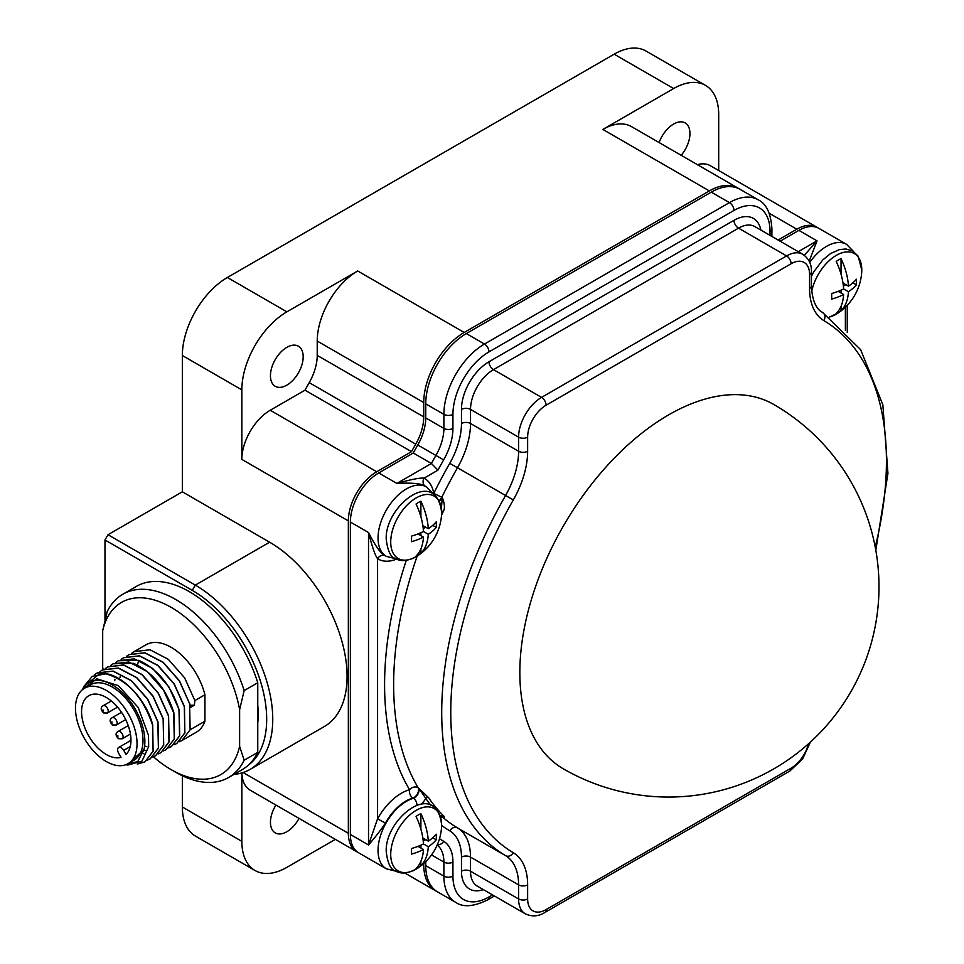 <?xml version="1.0" encoding="UTF-8"?>
<svg xmlns="http://www.w3.org/2000/svg" width="964" height="964" viewBox="0 0 964 964"><rect width="100%" height="100%" fill="white"/><g stroke="black" fill="none" stroke-linecap="round" stroke-linejoin="round"><path stroke-width="1.45" d="M104.98 619.84L104.98 539.973L108.016 534.719L182.341 491.809L182.341 355.511L241.844 389.866L241.844 459.406L348.353 520.897L348.353 833.294A40.139 23.172 120 0 0 356.668 851.67A40.139 23.172 120 0 0 357.704 852.212M356.668 851.67L250.158 790.179A40.139 23.172 120 0 1 241.856 772.911L241.844 841.343A63.708 36.777 120 0 0 255.038 870.504L195.535 836.149A63.708 36.777 120 0 1 182.341 806.989L182.341 775.755M718.698 170.52L718.698 114.559A63.708 36.777 120 0 0 705.503 85.386L646.001 51.044A63.708 36.777 120 0 0 614.152 54.189L673.655 88.543L602.849 129.429L709.359 190.92L464.202 332.459A57.225 33.041 120 0 0 423.738 402.542L423.738 416.882A39.548 22.835 -60 0 1 415.725 444.151A339.123 195.8 120 0 0 411.508 451.67L376.731 471.745A40.139 23.172 120 0 0 348.353 520.897M182.341 355.511A63.708 36.777 120 0 1 227.383 277.487L614.152 54.189M234.011 774.369A109.547 63.25 -120 0 0 250.074 769.417A109.547 63.25 -120 0 0 266.859 681.644A109.547 63.25 -120 0 0 195.306 585.112L108.016 534.719M248.182 765.296A105.245 60.768 -120 0 0 260.063 680.006A105.245 60.768 -120 0 0 192.27 590.366L104.98 539.973M182.341 491.809L269.619 542.202A109.547 63.25 60 0 1 341.184 638.734A109.547 63.25 60 0 1 324.386 726.507L250.074 769.417M257.762 722.94A92.568 53.442 -120 0 0 257.762 705.286M239.626 746.341L239.626 709.697L244.157 690.573A105.799 61.081 -120 0 0 122.79 594.246L136.394 586.389A105.799 61.081 60 0 1 257.762 682.729L257.762 752.378A105.799 61.081 60 0 1 242.193 769.646L228.589 777.502A105.799 61.081 -120 0 0 244.157 760.222L239.626 746.341A99.388 57.382 -120 0 1 171.158 769.646L175.689 772.26A105.799 61.081 -120 0 0 228.589 777.502M122.79 594.246A105.799 61.081 -120 0 0 107.221 611.525L102.69 630.649L102.69 667.281A99.388 57.382 -120 0 0 103.112 669.534M153.421 756.776A99.388 57.382 -120 0 0 171.158 769.646M257.762 752.378L244.157 760.222M257.762 682.729L244.157 690.573M239.626 709.697A99.388 57.382 -120 0 0 171.158 607.344A99.388 57.382 -120 0 0 102.69 630.649M190.065 705.262L194.367 705.19L194.873 700.575L184.63 677.873L168.351 659.364L150.023 649.784L134.165 651.604L145.938 644.808A50.441 29.125 60 0 1 204.934 694.767L204.934 721.217A50.441 29.125 60 0 1 196.379 732.182L181.967 740.497L190.137 729.76L189.583 703.636L179.34 680.921L163.061 662.413L144.733 652.833L128.875 654.652L126.429 656.351M194.873 700.575L204.934 694.767M134.165 651.604L131.719 653.303M114.716 680.753L114.957 679.246M120.006 677.704L120.247 676.198M168.676 747.847L171.387 746.606L179.557 735.869L179.003 709.733C171.315 685.717 157.891 669.257 138.732 660.34L118.295 660.762L115.849 662.461M173.966 744.798L176.677 743.557L184.847 732.821L184.293 706.684L174.05 683.982L157.771 665.473L139.443 655.894L123.585 657.713L121.139 659.412M179.256 741.738L181.967 740.497M204.934 721.217L190.137 729.76M128.947 654.616L144.877 652.749L163.205 662.328L179.485 680.837L189.583 703.636M189.739 703.539L190.414 707.48L194.367 705.19M123.657 657.665L139.587 655.809L157.915 665.389L174.195 683.886L184.449 706.6L184.847 732.821M184.992 732.736L176.749 743.509M118.367 660.726L134.297 658.858L152.625 668.438L168.905 686.946L179.159 709.649L179.702 735.785L171.459 746.558M113.077 663.774L133.598 663.316C152.746 672.221 166.17 688.682 173.869 712.709L174.412 738.846L166.17 749.618M152.806 757.005L155.517 755.764L163.687 745.039L163.133 718.903L152.89 696.189L136.611 677.692L118.283 668.112L102.425 669.932L99.979 671.619M158.096 753.956L160.807 752.715L168.977 741.979L168.423 715.842L158.18 693.14L141.901 674.631L123.573 665.052L107.715 666.871L105.269 668.57M163.386 750.896L166.097 749.667L174.267 738.93L173.713 712.794L163.47 690.091L147.191 671.583L128.863 662.003L113.005 663.822L110.559 665.509M143.805 753.655L142.925 753.703M145.552 750.558L143.841 750.305M146.853 746.702L144.6 745.931M102.497 669.884L118.439 668.016L136.755 677.596L153.035 696.104L163.29 718.819L163.687 745.039M163.832 744.943L155.59 755.728M97.207 672.932L113.15 671.077L131.465 680.656L147.745 699.165L158 721.867L158.542 748.004L150.3 758.776M107.787 666.823L123.729 664.967L142.045 674.547L158.325 693.056L168.58 715.758L169.122 741.894L160.88 752.667M147.516 760.066L150.227 758.825L158.397 748.088L157.843 721.952L147.6 699.249L131.321 680.741L112.993 671.161L97.135 672.98L94.484 674.848M129.212 762.994L143.973 749.558L137.792 761.488L125.802 764.717M82.904 688.778L83.615 686.802L92.303 676.294L105.763 673.836C127.489 679.981 143.082 697.032 152.553 725.012L153.107 751.149L144.937 761.873L137.286 764.066M83.615 686.802L99.931 673.511C118.849 670.92 145.974 697.779 152.71 724.916L153.107 751.149M153.252 751.052L145.01 761.837M82.482 689.634L96.87 678.776L118.331 685.645L138.226 707.48L148.492 735.291L148.673 746.606L141.937 761.211L127.899 765.018L125.79 764.729M148.673 746.606L148.492 735.291M143.973 749.558A46.164 26.655 -120 0 0 122.922 693.092A46.164 26.655 -120 0 0 82.615 689.537M99.931 673.511A50.441 29.125 60 0 1 105.763 673.836M128.031 763.669L133.984 760.235A43.549 25.148 -120 0 0 140.66 725.338A43.549 25.148 -120 0 0 112.21 686.971A43.549 25.148 -120 0 0 90.435 684.814L84.483 688.248A43.549 25.148 -120 0 0 77.807 723.145A43.549 25.148 -120 0 0 106.257 761.512A43.549 25.148 60 0 0 128.031 763.669A43.549 25.148 60 0 0 134.707 728.772A43.549 25.148 60 0 0 106.257 690.405A43.549 25.148 -120 0 0 84.483 688.248M126.067 754.426L123.717 750.366A5.049 2.916 -120 0 0 118.668 747.462A5.049 2.916 -120 0 0 118.668 753.282L121.018 757.343A34.921 20.16 60 0 1 87.579 733.821A34.921 20.16 60 0 1 88.796 695.719A34.921 20.16 60 0 1 122.416 713.709A34.921 20.16 60 0 1 126.067 754.426M241.844 459.406A40.139 23.172 120 0 1 270.221 410.254L304.998 390.179A339.123 195.8 120 0 1 309.215 382.648A39.548 22.835 120 0 0 317.228 355.391L317.228 341.051A57.225 33.041 120 0 1 357.692 270.968L286.886 311.842A63.708 36.777 120 0 0 241.844 389.866M270.45 375.707A23.136 13.363 -60 0 1 280.548 352.414A23.136 13.363 -60 0 1 298.382 346.209A23.136 13.363 -60 0 1 303.178 356.813A23.136 13.363 -60 0 1 293.08 380.093A23.136 13.363 -60 0 1 275.246 386.299A23.136 13.363 -60 0 1 270.45 375.707M739.243 188.884A57.225 33.041 120 0 0 737.966 188.088A57.225 33.041 120 0 0 709.359 190.92M817.894 227.853A40.139 23.172 120 0 0 816.894 227.215A40.139 23.172 120 0 0 796.83 229.203L778.093 240.024M423.738 863.551L423.738 864.6A57.225 33.041 120 0 0 435.595 890.796A57.225 33.041 120 0 0 436.909 891.495M255.038 870.504A63.708 36.777 120 0 0 286.886 867.347L335.364 839.367M299.021 818.388A23.136 13.363 -60 0 1 275.246 832.896A23.136 13.363 -60 0 1 270.45 822.304A23.136 13.363 -60 0 1 275.921 805.048M816.894 227.215L710.384 165.724A40.139 23.172 120 0 0 697.394 164.663M705.503 85.386A63.708 36.777 120 0 0 673.655 88.543M737.966 188.088L631.456 126.597A57.225 33.041 120 0 0 602.849 129.429M659.099 142.552A23.136 13.363 -60 0 1 685.151 122.91A23.136 13.363 -60 0 1 689.947 133.502A23.136 13.363 -60 0 1 681.187 155.3M304.998 390.179L411.508 451.67M770.019 235.361L770.019 231.264A6.399 3.687 0 0 0 771.899 228.661C770.887 213.273 766.296 203.645 758.138 199.777L739.991 189.293A57.394 33.138 120 0 0 711.287 192.137L466.323 333.568A57.394 33.138 120 0 0 425.739 403.868L425.739 417.918A39.211 22.642 -60 0 1 417.774 444.982A339.376 195.945 120 0 0 413.267 453.008L378.732 472.95A40.102 23.148 120 0 0 350.378 522.054L350.378 834.475A40.102 23.148 120 0 0 358.68 852.827L386.347 868.805A40.102 23.148 -60 0 1 381.756 832.101A40.102 23.148 -60 0 1 413.411 798.312L412.941 798.035A40.102 23.148 120 0 0 385.371 823.123C381.443 829.245 375.827 836.523 368.525 844.958L368.525 532.538C372.237 547.094 375.261 555.806 377.575 558.686L377.575 818.798L368.525 844.958L350.378 834.475M425.739 861.683L425.739 865.648A57.394 33.138 120 0 0 437.62 891.929L455.767 902.4C463.118 907.534 473.746 906.69 487.663 899.882L494.412 895.978M809.736 262.437A40.102 23.148 -60 0 1 846.597 244.362L818.93 228.396A40.102 23.148 120 0 0 798.879 230.372L780.129 241.205M413.267 453.008L431.414 463.479L437.921 470.179L424.052 478.18A6.399 5.218 -62.5 0 0 425.449 486.374C422.377 483.591 412.845 482.615 396.879 483.422L431.414 463.479A339.376 195.945 120 0 1 435.921 455.454L417.774 444.982M439.343 501.147A6.399 3.687 120 0 0 442.307 497.508L433.764 493.423A6.399 4.278 -9.6 0 0 433.258 493.869M378.732 472.95L396.879 483.422C411.339 479.373 420.4 477.626 424.052 478.18A46.489 26.847 120 0 1 433.764 493.423A320.867 185.257 -60 0 1 449.742 463.335L457.49 467.745A314.469 181.557 -60 0 0 441.825 497.243A6.399 3.687 -60 0 1 439.126 500.69M563.41 768.874A210.381 121.464 -60 0 1 531.164 600.295A210.381 121.464 -60 0 1 668.594 414.906A210.381 121.464 -60 0 1 773.791 404.482A210.381 210.381 0 0 1 773.791 768.874A210.381 210.381 0 0 1 563.41 768.874M798.879 230.372L817.026 240.855L809.194 261.232M798.276 251.676L817.026 240.855L804.338 255.303M416.954 805.302A6.399 4.495 74.2 0 0 413.411 798.312A6.399 3.687 120 0 0 418.063 793.818A6.399 3.687 120 0 0 418.557 787.901L425.763 798.361A2.109 1.651 146 0 1 428.546 797.626A314.469 181.557 120 0 0 443.211 815.472C445.067 817.171 444.766 817.605 442.307 816.773L440.524 816.315A12.785 7.387 120 0 0 440.44 816.4M417.183 556.095A314.469 181.557 -60 0 0 418.087 787.624A6.399 4.965 -30.8 0 0 409.531 789.721A6.399 4.495 -105.8 0 0 412.941 798.035A6.399 3.687 -60 0 0 417.593 793.541A6.399 3.687 -60 0 0 418.087 787.624L428.546 797.626M441.379 508.414L442.307 497.508C444.766 503.967 445.067 508.679 443.211 511.643A314.469 181.557 120 0 0 441.524 515.318M428.643 546.178A314.469 181.557 120 0 0 428.546 546.419L421.581 552.95M350.378 522.054L368.525 532.538C375.827 546.805 381.443 554.565 385.371 555.806A40.102 23.148 120 0 0 385.877 556.108A40.102 23.148 120 0 0 386.118 556.252M416.062 556.059A53.321 30.788 -120 0 0 423.461 537.093A53.321 30.788 180 0 1 411.471 541.696A50.477 29.149 -120 0 0 411.556 538.948A50.477 29.149 -120 0 0 411.471 536.105A53.321 30.788 0 0 0 423.461 531.513A53.321 30.788 -120 0 0 416.062 504.003A32.065 18.509 -60 0 1 420.894 501.208A53.321 30.788 60 0 1 428.293 528.718A53.321 30.788 0 0 0 436.258 521.801A50.477 29.149 60 0 1 436.343 524.633A50.477 29.149 60 0 1 436.258 527.38A53.321 30.788 180 0 1 428.293 534.309A53.321 30.788 60 0 1 420.894 553.264A32.065 18.509 -60 0 1 416.062 556.059M420.894 516.812L420.894 501.208M423.232 528.682L425.727 527.236M420.894 553.264L420.894 548.841M420.894 535.623L420.894 532.731M423.461 537.093L418.002 533.948M436.258 527.38L432.752 525.356M428.293 534.309L423.461 531.513M428.293 528.718L422.834 525.561M416.062 868.48A53.321 30.788 -120 0 0 423.461 849.513A53.321 30.788 180 0 1 411.471 854.116A50.477 29.149 -120 0 0 411.556 851.369A50.477 29.149 -120 0 0 411.471 848.525A53.321 30.788 0 0 0 423.461 843.934A53.321 30.788 -120 0 0 416.062 816.424A32.065 18.509 -60 0 1 420.894 813.628A53.321 30.788 60 0 1 428.293 841.138A53.321 30.788 0 0 0 436.258 834.209A50.477 29.149 60 0 1 436.343 837.053A50.477 29.149 60 0 1 436.258 839.801A53.321 30.788 180 0 1 428.293 846.729A53.321 30.788 60 0 1 420.894 865.684A32.065 18.509 -60 0 1 416.062 868.48M420.894 829.233L420.894 813.628M423.232 841.102L425.727 839.656M420.894 865.684L420.894 861.262M420.894 848.031L420.894 845.151M423.461 849.513L418.002 846.356M436.258 839.801L432.752 837.776M428.293 846.729L423.461 843.934M428.293 841.138L422.834 837.981M836.21 313.493A53.321 30.788 -120 0 0 843.608 294.526A53.321 30.788 180 0 1 831.619 299.117A50.477 29.149 -120 0 0 831.703 296.37A50.477 29.149 -120 0 0 831.619 293.538A53.321 30.788 0 0 0 843.608 288.935A53.321 30.788 -120 0 0 836.21 261.437A32.065 18.509 -60 0 1 841.042 258.641A53.321 30.788 60 0 1 848.453 286.151A53.321 30.788 0 0 0 856.406 279.223A50.477 29.149 60 0 1 856.49 282.066A50.477 29.149 60 0 1 856.406 284.814A53.321 30.788 180 0 1 848.453 291.731A53.321 30.788 60 0 1 841.042 310.697A32.065 18.509 -60 0 1 836.21 313.493M841.042 274.234L841.042 258.641M843.392 286.103L845.886 284.669M841.042 310.697L841.042 306.263M841.042 293.044L841.042 290.164M843.608 294.526L838.15 291.369M856.406 284.814L852.899 282.789M848.453 291.731L843.608 288.947M848.453 286.151L842.982 282.994M192.27 590.366L195.306 585.112L269.619 542.202M243.097 772.526L348.353 833.294M182.341 806.989L241.844 841.343M137.454 665.015L138.732 660.34M123.717 750.366L130.236 746.606M122.235 738.773A4.205 2.434 -120 0 0 122.886 735.399A4.205 2.434 -120 0 0 120.126 731.688A4.205 2.434 -120 0 0 118.03 731.483C115.282 733.206 115.439 735.616 118.524 738.725L122.235 738.773L130.429 734.038M117.861 735.616L117.861 737.255L117.861 735.616M107.353 713.011A4.205 2.434 -120 0 0 108.004 709.637A4.205 2.434 -120 0 0 105.257 705.925A4.205 2.434 -120 0 0 103.148 705.72C100.401 707.443 100.569 709.853 103.654 712.95L107.353 713.011L117.56 707.118M102.991 709.853L102.991 711.492L102.991 709.853M116.283 725.024A4.205 2.434 -120 0 0 116.933 721.662A4.205 2.434 -120 0 0 114.186 717.951A4.205 2.434 -120 0 0 112.077 717.746C109.33 719.469 109.498 721.879 112.583 724.976L116.283 725.024L125.694 719.59M111.908 723.506L111.908 721.879L111.908 723.506M227.383 277.487L286.886 311.842M357.692 270.968L464.202 332.459M317.228 341.051L423.738 402.542M317.228 355.391L423.738 416.882M423.015 864.178L423.738 864.6M769.26 213.285L796.83 229.203M270.221 410.254L376.731 471.745M309.215 382.648L415.725 444.151M770.019 231.264A50.996 29.438 120 0 0 733.966 210.453L488.989 351.884A50.996 29.438 120 0 0 452.935 414.339L452.935 428.402A45.609 26.329 -60 0 1 443.669 459.876A332.978 192.246 120 0 0 437.921 470.179M443.669 459.876L435.921 455.454A39.211 22.642 -60 0 0 443.886 428.402A6.399 3.687 180 0 0 452.935 428.402M449.742 463.335A57.732 33.33 120 0 0 461.467 423.509L461.467 409.411A38.873 22.449 -60 0 1 488.953 361.789L733.99 220.322A38.873 22.449 -60 0 1 760.909 230.107M426.209 486.796A40.102 23.148 120 0 0 425.968 486.663A40.102 23.148 120 0 0 425.449 486.374M875.216 547.094A308.07 177.87 120 0 0 823.883 320.614A70.517 40.717 -60 0 1 809.567 288.501L809.567 274.403A6.399 3.687 0 0 0 811.435 271.788C811.712 264.413 808.844 258.581 802.831 254.303A32.487 18.75 120 0 0 786.588 255.918L541.563 397.385A32.487 18.75 120 0 0 518.596 437.162L470.516 409.411L470.516 423.509L518.596 451.26A64.118 37.018 -60 0 1 505.57 495.496L457.49 467.745A64.118 37.018 120 0 0 470.516 423.509A6.399 3.687 0 0 0 461.467 423.509M527.633 451.26A6.399 3.687 180 0 1 518.596 451.26L518.596 437.162A6.399 3.687 180 0 0 527.633 437.162L527.633 451.26A70.517 40.717 -60 0 1 513.318 499.918L505.57 495.496A314.469 181.557 120 0 0 505.57 855.658A64.118 37.018 -60 0 1 518.596 884.868L518.596 898.954A32.487 18.75 120 0 0 525.32 913.824C531.947 916.897 538.43 916.475 544.756 912.534L789.793 771.067L802.614 758.945L810.375 742.111M513.318 499.918A308.07 177.87 120 0 0 513.318 852.742A70.517 40.717 -60 0 1 527.633 884.868L527.633 898.954A26.088 15.062 120 0 0 546.082 909.606L791.119 768.139A26.088 15.062 120 0 0 808.543 743.75M809.567 274.403A26.088 15.062 120 0 0 791.119 263.75L546.082 405.217A26.088 15.062 120 0 0 527.633 437.162M823.883 320.614A6.399 5.218 -59.2 0 0 822.629 312.505A6.399 5.218 -59.2 0 0 822.581 312.481M809.567 288.501A6.399 3.687 0 0 0 811.435 285.886L811.435 271.788M791.119 263.75A6.399 3.687 -120 0 0 786.588 255.918L738.52 228.155A6.399 3.687 60 0 1 733.99 220.322M546.082 405.217A6.399 3.687 -120 0 0 541.563 397.385L493.484 369.634A6.399 3.687 60 0 1 488.953 361.789M802.831 254.303L754.752 226.552A32.487 18.75 -60 0 0 738.52 228.155L493.484 369.634A32.487 18.75 -60 0 0 470.516 409.411A6.399 3.687 0 0 0 461.467 409.411M758.138 199.777A57.394 33.138 120 0 0 729.435 202.621L484.47 344.052A57.394 33.138 120 0 0 443.886 414.339L443.886 428.402L425.739 417.918M733.966 210.453A6.399 3.687 -120 0 0 729.435 202.621L711.287 192.137M488.989 351.884A6.399 3.687 -120 0 0 484.47 344.052L466.323 333.568M452.935 414.339A6.399 3.687 180 0 1 443.886 414.339L425.739 403.868M439.512 838.692A332.978 192.246 120 0 0 443.669 841.295A45.609 26.329 -60 0 1 452.935 862.069L452.935 876.131A50.996 29.438 120 0 0 488.989 896.954L492.532 894.905M483.398 889.627A38.873 22.449 -60 0 1 461.467 871.203L461.467 857.104A57.732 33.33 120 0 0 449.742 830.811A320.867 185.257 -60 0 1 441.633 825.461M488.989 896.954A6.399 3.687 60 0 1 487.663 899.882M452.935 876.131A6.399 3.687 180 0 1 443.886 876.131A57.394 33.138 120 0 0 455.767 902.4M425.739 865.648L443.886 876.131L443.886 862.069L431.535 854.935M452.935 862.069A6.399 3.687 180 0 1 443.886 862.069A39.211 22.642 -60 0 0 437.186 845.067M443.669 841.295A6.399 5.218 120.8 0 1 437.331 844.717M421.087 804.217A12.785 7.387 120 0 0 425.763 798.361A316.578 182.774 120 0 0 430.619 805.085M525.32 913.824L477.24 886.073A32.487 18.75 -60 0 1 470.516 871.203L470.516 857.104A64.118 37.018 120 0 0 457.49 827.907A314.469 181.557 -60 0 1 442.368 816.954M449.742 830.811A6.399 5.218 -59.2 0 1 457.49 827.907L505.57 855.658A6.399 5.218 120.8 0 0 513.318 852.742M385.371 823.123L377.575 818.798A46.489 26.847 120 0 1 409.531 789.721A320.867 185.257 -60 0 1 406.302 560.313M385.371 555.806A6.399 5.218 122.5 0 0 377.575 558.686A46.489 26.847 120 0 0 396.614 559.096M385.877 556.108L386.347 556.385A40.102 23.148 -60 0 1 386.347 510.089A40.102 23.148 -60 0 1 426.45 486.941L425.968 486.663M441.596 510.848L443.211 511.643M418.786 555.035A35.993 20.774 120 0 1 390.721 541.997A35.993 20.774 -60 0 1 416.183 497.918A35.993 20.774 -60 0 1 441.633 512.619A35.993 20.774 120 0 1 441.488 515.704L441.633 512.499C436.053 465.455 384.226 506.63 386.251 539.539C387.721 551.01 390.745 557.312 395.336 558.445C401.361 562.169 409.17 561.024 418.786 555.035A53.43 53.43 0 0 0 441.488 515.704M527.633 884.868A6.399 3.687 180 0 1 518.596 884.868L470.516 857.104A6.399 3.687 -0 0 0 461.467 857.104M527.633 898.954A6.399 3.687 180 0 1 518.596 898.954L470.516 871.203A6.399 3.687 0 0 0 461.467 871.203M546.082 909.606A6.399 3.687 60 0 1 544.756 912.534M791.119 768.139A6.399 3.687 60 0 1 789.793 771.067M440.355 816.146A316.578 182.774 120 0 0 440.524 816.315A2.109 1.699 134.9 0 1 443.211 815.472M418.786 867.455A35.993 20.774 120 0 1 390.721 854.417A35.993 20.774 -60 0 1 416.183 810.338A35.993 20.774 -60 0 1 441.633 825.027A35.993 20.774 120 0 1 441.488 828.124L441.633 824.919C436.053 777.876 384.226 819.051 386.251 851.959C387.721 863.431 390.745 869.733 395.336 870.866C401.361 874.577 409.17 873.444 418.786 867.455A53.43 53.43 0 0 0 441.488 828.124M845.38 330.495L845.38 307.179M811.712 291.477A35.993 20.774 -60 0 1 839.584 253.713A35.993 20.774 -60 0 1 861.78 270.041A35.993 20.774 120 0 1 861.647 273.137L861.78 269.932L858.117 256.111L852.754 251.05L845.91 248.989L839.415 249.604L830.594 253.532L822.69 260.027L813.857 271.728L811.435 276.343M829.534 316.975A35.993 20.774 120 0 0 838.945 312.457L829.63 317.048M118.668 747.462L130.959 740.364M128.224 725.603L118.03 731.483M111.342 700.985L103.148 705.72M121.488 712.312L112.077 717.746M404.603 872.902L435.595 890.796M875.806 550.323L887.94 473.384L882.855 404.784L860.647 349.667L822.629 312.505C820.46 311.215 812.495 307.311 811.435 285.886M853.55 251.532L846.597 244.362M771.899 236.445L771.899 228.661M396.035 871.239L386.347 868.805M396.035 558.819L386.347 556.385M433.402 494.11L426.45 486.941M440.861 817.942L442.356 816.701M847.26 332.459L847.26 305.299M838.945 312.457A53.43 53.43 0 0 0 861.647 273.137"/></g></svg>
